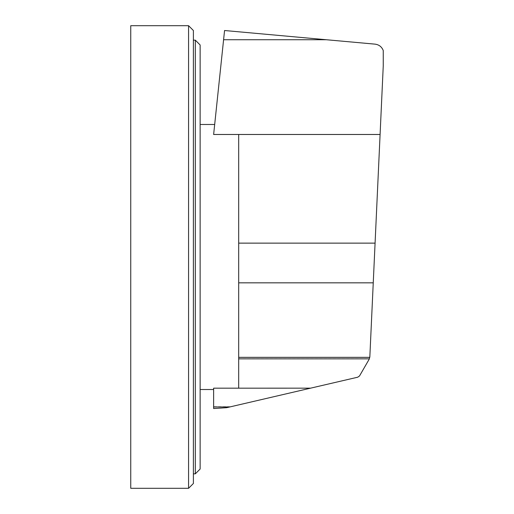 <?xml version="1.0" encoding="UTF-8"?>
<svg xmlns="http://www.w3.org/2000/svg" width="514" height="514" viewBox="0 0 514 514"><rect width="100%" height="100%" fill="white"/><g stroke="black" fill="none" stroke-linecap="round" stroke-linejoin="round"><path stroke-width="0.39" stroke-dasharray="2.57 1.93" d="M224.56 30.519L213.631 134.482L238.689 134.482L238.689 388.173L213.631 388.173L213.631 406.69L230.947 406.69L226.648 407.686L213.631 408.521L213.631 406.69M238.689 134.482L238.689 388.16L238.689 134.482L380.09 134.482L369.829 357.018L369.187 359.202L359.517 375.959L357.712 377.205L230.947 406.69M200.139 257L200.139 124.484L200.139 257M238.689 358.727L369.328 358.727M224.599 30.519L375.066 44.146C379.03 44.686 381.754 46.806 383.251 50.513L383.251 65.908L380.09 134.482M195.32 40.156L200.139 44.975L200.139 469.025L195.32 473.844L195.32 40.156L193.392 40.156L193.392 473.844L193.392 40.156M195.32 473.844L193.392 473.844M193.392 30.519L188.574 25.7L130.749 25.7L130.749 488.3L188.574 488.3L193.392 483.481L193.392 30.519M188.574 488.3L188.574 25.7M238.689 388.16L310.597 388.16M238.689 357.339L369.733 357.339M238.689 282.828L373.248 282.828M238.689 243.135L375.079 243.135M223.596 39.681L325.792 39.681"/><path stroke-width="0.77" d="M238.689 134.482L238.689 388.173L310.597 388.16L357.712 377.205L359.517 375.959L369.187 359.202L369.829 357.018L383.251 65.908L383.251 50.513C381.754 46.806 379.03 44.686 375.066 44.146L224.56 30.519L213.631 134.482L380.09 134.482M238.689 388.173L213.631 388.173L213.631 408.521L226.648 407.686L310.597 388.16M213.631 406.953L229.803 406.953M238.689 358.849L369.29 358.849M200.139 469.025L200.139 44.975L195.32 40.156L195.32 473.844L200.139 469.025M195.32 40.156L193.392 40.156M195.32 473.844L193.392 473.844M188.574 25.7L193.392 30.519L193.392 483.481L188.574 488.3L130.749 488.3L130.749 25.7L188.574 25.7L188.574 488.3M223.59 39.739L326.396 39.739M238.689 243.135L375.079 243.135M238.689 357.352L369.727 357.352M238.689 282.828L373.248 282.828M200.139 124.484L214.685 124.484M200.139 389.516L213.631 389.516"/></g></svg>
